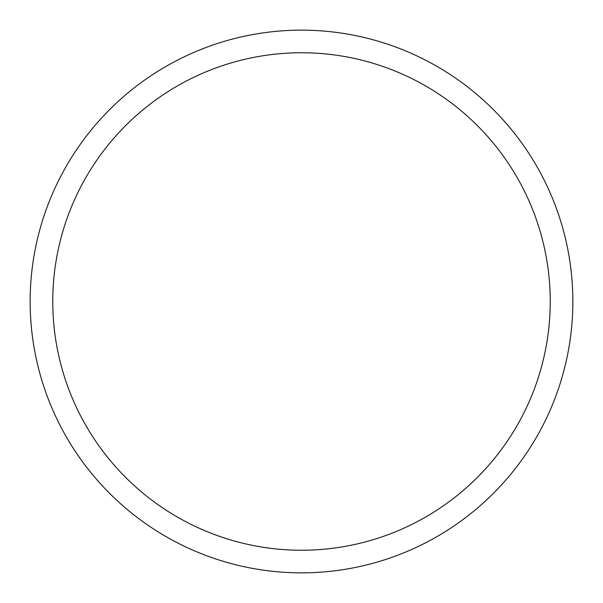 <?xml version="1.0" encoding="UTF-8"?>
<svg xmlns="http://www.w3.org/2000/svg" width="603" height="603" viewBox="0 0 603 603"><rect width="100%" height="100%" fill="white"/><g stroke="black" fill="none" stroke-linecap="round" stroke-linejoin="round"><path stroke-width="0.9" d="M30.15 301.5A271.35 271.35 0 0 0 301.5 572.85A271.35 271.35 0 0 0 572.85 301.5A271.35 271.35 0 0 0 301.5 30.15A271.35 271.35 0 0 0 30.15 301.5M550.238 301.5A248.738 248.738 0 0 1 301.5 550.238A248.738 248.738 0 0 1 52.763 301.5A248.738 248.738 0 0 1 301.5 52.763A248.738 248.738 0 0 1 550.238 301.5"/></g></svg>
